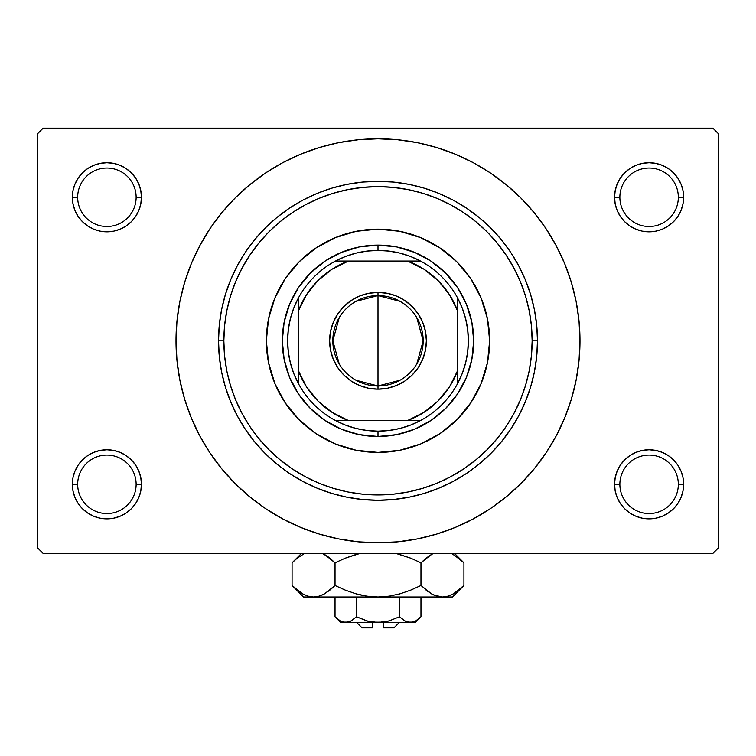 <?xml version="1.0" encoding="UTF-8"?>
<svg xmlns="http://www.w3.org/2000/svg" width="756" height="756" viewBox="0 0 756 756"><rect width="100%" height="100%" fill="white"/><g stroke="black" fill="none" stroke-linecap="round" stroke-linejoin="round"><path stroke-width="1.13" d="M617.179 471.092L615.214 477.575L614.543 484.312L619.863 484.312A29.238 29.238 0 0 0 649.102 513.551A29.238 29.238 0 0 0 678.33 484.312A29.238 29.238 0 0 0 649.092 455.074A29.238 29.238 0 0 0 619.863 484.312L614.543 484.312A34.549 34.549 0 0 1 649.102 449.763A34.549 34.549 0 0 1 683.651 484.312L678.33 484.312A29.238 29.238 0 0 1 649.092 513.551A29.238 29.238 0 0 1 619.863 484.312A29.238 29.238 0 0 1 649.102 455.074A29.238 29.238 0 0 1 678.33 484.312L683.651 484.312L682.98 477.575L681.014 471.092L677.83 465.12L673.53 459.884L668.295 455.584L662.322 452.39L655.839 450.425L649.102 449.763L642.354 450.425L635.872 452.39L629.899 455.584L624.664 459.884L620.364 465.12L617.179 471.092L615.214 477.575L614.543 484.312L615.214 491.05L617.179 497.533L620.364 503.505L624.664 508.741L629.899 513.04L635.872 516.235L642.354 518.2L649.102 518.862L655.839 518.2L662.322 516.235L668.295 513.04L673.53 508.741L677.83 503.505L681.014 497.533L682.98 491.05L683.651 484.312L682.98 477.575L681.014 471.092M74.986 471.092L73.02 477.575L72.349 484.312L77.67 484.312A29.238 29.238 0 0 0 106.898 513.551A29.238 29.238 0 0 0 136.137 484.312A29.238 29.238 0 0 0 106.898 455.074A29.238 29.238 0 0 0 77.67 484.312L72.349 484.312A34.549 34.549 0 0 1 106.908 449.763A34.549 34.549 0 0 1 141.457 484.312L136.137 484.312A29.238 29.238 0 0 1 106.898 513.551A29.238 29.238 0 0 1 77.67 484.312A29.238 29.238 0 0 1 106.908 455.074A29.238 29.238 0 0 1 136.137 484.312L141.457 484.312L140.786 477.575L138.821 471.092L135.636 465.12L131.336 459.884L126.101 455.584L120.128 452.39L113.646 450.425L106.898 449.763L100.161 450.425L93.678 452.39L87.705 455.584L82.47 459.884L78.17 465.12L74.986 471.092L73.02 477.575L72.349 484.312L73.02 491.05L74.986 497.533L78.17 503.505L82.47 508.741L87.705 513.04L93.678 516.235L100.161 518.2L106.898 518.862L113.646 518.2L120.128 516.235L126.101 513.04L131.336 508.741L135.636 503.505L138.821 497.533L140.786 491.05L141.457 484.312L140.786 477.575L138.821 471.092M74.986 184.048L73.02 190.531L72.349 197.269L77.67 197.269A29.238 29.238 0 0 0 106.898 226.507A29.238 29.238 0 0 0 136.137 197.269A29.238 29.238 0 0 0 106.908 168.03A29.238 29.238 0 0 0 77.67 197.269L72.349 197.269A34.549 34.549 0 0 1 106.908 162.72A34.549 34.549 0 0 1 141.457 197.269L136.137 197.269A29.238 29.238 0 0 1 106.898 226.507A29.238 29.238 0 0 1 77.67 197.269A29.238 29.238 0 0 1 106.908 168.03A29.238 29.238 0 0 1 136.137 197.269L141.457 197.269L140.786 190.531L138.821 184.048L135.636 178.076L131.336 172.84L126.101 168.541L120.128 165.347L113.646 163.381L106.898 162.72L100.161 163.381L93.678 165.347L87.705 168.541L82.47 172.84L78.17 178.076L74.986 184.048L73.02 190.531L72.349 197.269L73.02 204.007L74.986 210.489L78.17 216.462L82.47 221.697L87.705 225.997L93.678 229.191L100.161 231.156L106.898 231.818L113.646 231.156L120.128 229.191L126.101 225.997L131.336 221.697L135.636 216.462L138.821 210.489L140.786 204.007L141.457 197.269L140.786 190.531L138.821 184.048M617.179 184.048L615.214 190.531L614.543 197.269L619.863 197.269A29.238 29.238 0 0 0 649.102 226.507A29.238 29.238 0 0 0 678.33 197.269A29.238 29.238 0 0 0 649.092 168.03A29.238 29.238 0 0 0 619.863 197.269L614.543 197.269A34.549 34.549 0 0 1 649.092 162.72A34.549 34.549 0 0 1 683.651 197.269L678.33 197.269A29.238 29.238 0 0 1 649.102 226.507A29.238 29.238 0 0 1 619.863 197.269A29.238 29.238 0 0 1 649.092 168.03A29.238 29.238 0 0 1 678.33 197.269L683.651 197.269L682.98 190.531L681.014 184.048L677.83 178.076L673.53 172.84L668.295 168.541L662.322 165.347L655.839 163.381L649.102 162.72L642.354 163.381L635.872 165.347L629.899 168.541L624.664 172.84L620.364 178.076L617.179 184.048L615.214 190.531L614.543 197.269L615.214 204.007L617.179 210.489L620.364 216.462L624.664 221.697L629.899 225.997L635.872 229.191L642.354 231.156L649.102 231.818L655.839 231.156L662.322 229.191L668.295 225.997L673.53 221.697L677.83 216.462L681.014 210.489L682.98 204.007L683.651 197.269L682.98 190.531L681.014 184.048M323.955 190.758L322.831 191.164M423.918 188.074L422.443 187.639M432.026 190.758L433.169 191.164M436.089 192.279L435.494 192.043M432.045 490.824L433.169 490.417M332.082 493.507L333.557 493.942M323.974 490.824L322.831 490.417M319.911 489.302L320.506 489.538M204.744 444.632L210.045 453.014L221.858 468.937L235.173 483.623L249.858 496.938L265.781 508.741L282.782 518.937L300.699 527.404L319.363 534.086L338.594 538.905L358.202 541.816L378 542.78L397.798 541.816L417.406 538.905L436.637 534.086L455.301 527.404L473.218 518.937L490.219 508.741L506.142 496.938L520.827 483.623L534.142 468.937L545.955 453.014L556.142 436.014L564.619 418.087L571.3 399.423L576.11 380.202L579.02 360.593L579.994 340.786A201.994 201.994 0 0 1 378 542.789A201.994 201.994 0 0 1 176.006 340.795A201.994 201.994 0 0 1 378 138.802A201.994 201.994 0 0 1 579.994 340.786L579.02 320.988L576.11 301.379L571.3 282.158L564.619 263.494L556.142 245.568L545.955 228.567L534.142 212.644L520.827 197.959L506.142 184.644L490.219 172.84L473.218 162.644L455.301 154.177L436.637 147.496L417.406 142.676L397.798 139.766L378 138.802L358.202 139.766L338.594 142.676L319.363 147.496L300.699 154.177L282.782 162.644L265.781 172.84L249.858 184.644L235.173 197.959L221.858 212.644L210.045 228.567L203.071 239.794M712.889 553.411L43.111 553.411L37.8 548.1L37.8 133.481L43.111 128.161L712.889 128.161L43.111 128.161L37.8 133.481L37.8 548.1L43.111 553.411L712.889 553.411L718.2 548.1L718.2 133.481L718.2 548.1L712.889 553.411M712.889 128.161L718.2 133.481L712.889 128.161M545.955 453.014L552.929 441.787M551.256 236.949L545.955 228.567M668.295 168.541L662.322 165.347M635.872 165.347L629.899 168.541M681.014 210.489L682.98 204.007L683.651 197.269A34.549 34.549 0 0 1 649.102 231.818A34.549 34.549 0 0 1 614.543 197.269L615.214 204.007L617.179 210.489M629.899 225.997L635.872 229.191M662.322 229.191L668.295 225.997M126.101 168.541L120.128 165.347M93.678 165.347L87.705 168.541M138.821 210.489L140.786 204.007L141.457 197.269A34.549 34.549 0 0 1 106.898 231.818A34.549 34.549 0 0 1 72.349 197.269L73.02 204.007L74.986 210.489M87.705 225.997L93.678 229.191M120.128 229.191L126.101 225.997M126.101 455.584L120.128 452.39M93.678 452.39L87.705 455.584M138.821 497.533L140.786 491.05L141.457 484.312A34.549 34.549 0 0 1 106.898 518.862A34.549 34.549 0 0 1 72.349 484.312L73.02 491.05L74.986 497.533M87.705 513.04L93.678 516.235M120.128 516.235L126.101 513.04M668.295 455.584L662.322 452.39M635.872 452.39L629.899 455.584M681.014 497.533L682.98 491.05L683.651 484.312A34.549 34.549 0 0 1 649.102 518.862A34.549 34.549 0 0 1 614.543 484.312L615.214 491.05L617.179 497.533M629.899 513.04L635.872 516.235M662.322 516.235L668.295 513.04M210.045 228.567L199.858 245.568L191.381 263.494L184.7 282.158L179.89 301.379L176.98 320.988L176.006 340.786L176.98 360.593L179.89 380.202L184.7 399.423L191.381 418.087L199.858 436.014L210.045 453.014M218.531 340.795A159.469 159.469 0 0 1 378 181.327A159.469 159.469 0 0 1 537.469 340.786L536.703 356.426L534.407 371.905L530.599 387.081L525.325 401.814L518.635 415.961L510.593 429.389L501.275 441.958L490.757 453.553L479.162 464.061L466.594 473.388L453.175 481.43L439.028 488.121L424.296 493.394L409.109 497.193L393.63 499.489L378 500.255L362.37 499.489L346.891 497.193L331.704 493.394L316.972 488.121L302.825 481.43L289.406 473.388L276.838 464.061L265.243 453.553L254.725 441.958L245.407 429.389L237.365 415.961L230.674 401.814L225.401 387.081L221.593 371.905L219.297 356.426L218.531 340.786L219.297 325.156L221.593 309.676L225.401 294.5L230.674 279.767L237.365 265.621L245.407 252.192L254.725 239.624L265.243 228.029L276.838 217.52L289.406 208.193L302.825 200.151L316.972 193.46L331.704 188.187L346.891 184.388L362.37 182.092L378 181.327L393.63 182.092L409.109 184.388L424.296 188.187L439.028 193.46L453.175 200.151L466.594 208.193L479.162 217.52L490.757 228.029L501.275 239.624L510.593 252.192L518.635 265.621L525.325 279.767L530.599 294.5L534.407 309.676L536.703 325.156L537.469 340.786A159.469 159.469 0 0 0 378 181.327A159.469 159.469 0 0 0 218.531 340.786L223.852 340.786L224.589 355.896L226.809 370.865L230.486 385.541L235.579 399.782L242.052 413.456L249.83 426.431L258.835 438.584L268.994 449.792L280.202 459.95L292.355 468.966L305.329 476.743L319.004 483.207L333.254 488.31L347.93 491.986L362.889 494.197L378 494.944L393.111 494.197L408.07 491.986L422.746 488.31L436.996 483.207L450.67 476.743L463.645 468.966L475.798 459.95L487.006 449.792L497.164 438.584L506.17 426.431L513.948 413.456L520.421 399.782L525.514 385.541L529.191 370.865L531.411 355.896L532.148 340.786L537.469 340.786L532.148 340.786L531.411 325.685L529.191 310.716L525.514 296.04L520.421 281.799L513.948 268.125L506.17 255.15L497.164 242.997L487.006 231.79L475.798 221.631L463.645 212.616L450.67 204.838L436.996 198.374L422.746 193.271L408.07 189.595L393.111 187.384L378 186.637L362.889 187.384L347.93 189.595L333.254 193.271L319.004 198.374L305.329 204.838L292.355 212.616L280.202 221.631L268.994 231.79L258.835 242.997L249.83 255.15L242.052 268.125L235.579 281.799L230.486 296.04L226.809 310.716L224.589 325.685L223.852 340.786L218.531 340.786A159.469 159.469 0 0 0 378 500.264A159.469 159.469 0 0 0 537.469 340.795A159.469 159.469 0 0 1 378 500.264A159.469 159.469 0 0 1 218.531 340.786M302.825 481.43L308.042 484.095L302.825 481.43M518.635 415.961L525.325 401.814L518.635 415.961M453.175 200.151L447.958 197.486L453.175 200.151M237.365 265.621L230.674 279.767L237.365 265.621M320.478 489.529L319.542 489.16M433.112 490.436L432.016 490.833M446.9 484.605L446.295 484.898M435.522 192.052L436.458 192.421M322.888 191.145L323.984 190.748M309.1 196.976L309.705 196.683M489.623 340.795A111.623 111.623 0 0 1 378 452.419A111.623 111.623 0 0 1 266.377 340.786A111.623 111.623 0 0 0 274.853 383.481M274.882 383.538A111.623 111.623 0 0 0 335.248 443.904M335.314 443.933A111.623 111.623 0 0 0 420.686 443.933M420.752 443.904A111.623 111.623 0 0 0 481.118 383.538M223.852 340.795A154.148 154.148 0 0 1 378 186.637A154.148 154.148 0 0 1 532.148 340.786M266.367 340.786L268.512 319.013L274.872 298.072L285.182 278.775L299.064 261.86L315.98 247.977L335.286 237.658L356.218 231.308L378 229.162L399.782 231.308L420.714 237.658L440.02 247.977L456.936 261.86L470.818 278.775L481.128 298.072L487.488 319.013L489.633 340.786L487.488 362.568L481.128 383.509L470.818 402.806L456.936 419.722L440.02 433.604L420.714 443.923L399.782 450.274L378 452.419L356.218 450.274L335.286 443.923L315.98 433.604L299.064 419.722L285.182 402.806L274.872 383.509L268.512 362.568L266.367 340.786M532.148 340.795A154.148 154.148 0 0 1 378 494.944A154.148 154.148 0 0 1 223.852 340.786M473.681 340.786L471.839 359.459L466.395 377.405L457.56 393.952L445.653 408.448L431.156 420.345L414.619 429.191L396.664 434.634L378 436.477L359.336 434.634L341.381 429.191L324.844 420.345L310.347 408.448L298.44 393.952L289.605 377.405L284.161 359.459L282.319 340.786L284.161 322.122L289.605 304.177L298.44 287.63L310.347 273.133L324.844 261.236L341.381 252.391L359.336 246.947L378 245.105L396.664 246.947L414.619 252.391L431.156 261.236L445.653 273.133L457.56 287.63L466.395 304.177L471.839 322.122L473.681 340.786M266.377 340.795A111.623 111.623 0 0 1 378 229.162A111.623 111.623 0 0 1 489.623 340.786A111.623 111.623 0 0 0 481.147 298.1M481.118 298.044A111.623 111.623 0 0 0 420.752 237.677M420.686 237.649A111.623 111.623 0 0 0 335.314 237.649M335.248 237.677A111.623 111.623 0 0 0 274.882 298.044M400.047 380.23L378 385.976A45.18 45.18 0 0 0 423.18 340.786A45.18 45.18 0 0 0 378 295.605L378 292.421A48.375 48.375 0 0 1 426.375 340.795A48.375 48.375 0 0 1 378 389.16L378 295.605A45.18 45.18 0 0 1 423.18 340.795A45.18 45.18 0 0 1 378 385.976L355.953 380.23M355.953 301.351L378 295.605L400.047 301.351M416.736 317.529L423.18 340.786L416.736 364.052M298.261 383.32A90.361 90.361 0 0 1 298.261 298.27L293.668 308.325L290.332 318.871L288.31 329.748L287.639 340.786L288.31 351.833L290.332 362.71L293.668 373.256L298.261 383.311A90.361 90.361 0 0 0 335.475 420.525L345.539 425.127L356.085 428.454L366.962 430.476L378 431.156A90.361 90.361 0 0 1 335.475 420.525L420.525 420.525A90.361 90.361 0 0 1 378 431.156L389.038 430.476L399.915 428.454L410.461 425.127L420.525 420.525A90.361 90.361 0 0 0 457.739 383.32M378 436.477L378 431.156L378 436.477A95.681 95.681 0 0 1 282.319 340.795A95.681 95.681 0 0 1 378 245.114A95.681 95.681 0 0 0 282.319 340.786A95.681 95.681 0 0 0 378 436.477A95.681 95.681 0 0 0 473.681 340.795A95.681 95.681 0 0 0 378 245.114A95.681 95.681 0 0 1 473.681 340.795A95.681 95.681 0 0 1 378 436.477M378 250.425L378 245.114L378 250.425L366.962 251.105L356.085 253.128L345.539 256.454L335.475 261.056A90.361 90.361 0 0 1 420.525 261.056L410.461 256.454L399.915 253.128L389.038 251.105L378 250.425M457.73 383.32A90.361 90.361 0 0 1 420.525 420.525L407.597 420.525A85.05 85.05 0 0 0 457.739 370.383L457.739 383.311L462.332 373.256L465.668 362.71L467.69 351.833L468.361 340.786L467.69 329.748L465.668 318.871L462.332 308.325L457.739 298.27A90.361 90.361 0 0 1 457.739 383.311L457.739 298.261A90.361 90.361 0 0 0 420.525 261.056L335.475 261.056A90.361 90.361 0 0 0 298.261 298.261L298.261 383.311A90.361 90.361 0 0 0 335.475 420.525L407.597 420.525L423.927 412.379L438.14 400.926L449.584 386.713L457.739 370.383L457.739 311.198L449.584 294.868L438.14 280.656L423.927 269.202L407.597 261.056L348.403 261.056L332.073 269.202L317.86 280.656L306.416 294.868L298.261 311.198L298.261 370.383L306.416 386.713L317.86 400.926L332.073 412.379L348.403 420.525A85.05 85.05 0 0 1 298.261 370.383L298.261 383.311M378 292.421L387.441 293.347L396.513 296.097L404.876 300.567L412.209 306.586L418.219 313.92L422.689 322.283L425.439 331.355L426.375 340.786L425.439 350.226L422.689 359.298L418.219 367.662L412.209 374.995L404.876 381.015L396.513 385.484L387.441 388.234L378 389.16L368.559 388.234L359.487 385.484L351.124 381.015L343.791 374.995L337.781 367.662L333.311 359.298L330.561 350.226L329.625 340.786L330.561 331.355L333.311 322.283L337.781 313.92L343.791 306.586L351.124 300.567L359.487 296.097L368.559 293.347L378 292.421L378 385.976A45.18 45.18 0 0 1 332.82 340.795A45.18 45.18 0 0 1 378 295.605A45.18 45.18 0 0 0 332.82 340.786A45.18 45.18 0 0 0 378 385.976L378 389.16A48.375 48.375 0 0 1 329.625 340.795A48.375 48.375 0 0 1 378 292.421M457.739 298.261L457.739 311.198A85.05 85.05 0 0 0 407.597 261.056L420.525 261.056A90.361 90.361 0 0 1 457.739 298.27M298.261 298.261A90.361 90.361 0 0 1 335.475 261.056L348.403 261.056A85.05 85.05 0 0 0 298.261 311.198L298.261 298.261M339.264 364.052L332.82 340.795L339.264 317.529M393.942 627.839L383.311 627.839L393.952 627.839L399.262 622.519M383.311 622.519L383.311 627.839L383.311 622.519M356.492 616.792L366.925 620.903L356.52 616.764L356.52 597.004L356.52 616.764L351.323 620.903L345.775 622.519L340.257 620.922L335.031 616.764L335.031 597.004L335.031 616.764L340.191 620.874M335.031 616.764L340.786 622.519L348.582 622.103L345.775 622.519L340.257 620.922L343.044 622.122M350.727 621.224L345.775 622.519L378 622.519L366.934 620.912L356.52 616.764L366.925 620.903L372.396 622.103L410.224 622.519L404.706 620.922L399.48 616.764L404.677 620.903L399.48 616.764L399.48 597.004L399.48 616.764L389.066 620.912L383.604 622.103L340.795 622.519M419.845 617.832L415.753 620.912L410.224 622.519L404.706 620.922L399.48 616.764L389.075 620.903L378 622.519L415.214 622.519L420.969 616.764L420.969 597.004L420.969 616.764L415.772 620.903L413.05 622.093L407.418 622.103M405.991 621.564L407.399 622.093M462.285 587.091L463.929 585.494L463.929 562.804L463.929 585.494L453.553 593.762L448.091 596.153L442.449 597.004L452.419 597.004L303.581 597.004L313.551 597.004L307.994 596.182L302.523 593.8L292.071 585.494L292.071 562.804L297.184 558.174L304.592 553.411M322.51 553.42L329.909 558.164L335.031 562.804L335.031 585.494L324.655 593.762L319.193 596.153L313.551 597.004L319.155 596.163L313.551 597.004L319.155 596.163L324.655 593.762L329.918 590.124L324.655 593.762M293.593 561.321L292.071 562.804L292.071 585.494L293.13 586.533M433.982 595.104L442.449 597.004L448.091 596.153L442.449 597.004L452.419 597.004L463.929 585.494L453.553 593.762L448.091 596.153L442.449 597.004L436.892 596.182L431.421 593.8L420.969 585.494L420.969 562.804L420.969 585.494L410.763 590.115L400.141 593.781L389.227 596.163L378 597.004L442.449 597.004L436.892 596.182L431.421 593.8L420.969 585.494L410.725 590.124L420.969 585.494L410.725 590.124L400.141 593.781L389.227 596.163L378 597.004L313.551 597.004L307.994 596.182L302.523 593.8L292.071 585.494L303.581 597.004M321.943 595.133L324.626 593.781M389.189 596.163L378 597.004L366.858 596.172L378 597.004L389.142 596.172L378 597.004L366.858 596.172L355.896 593.791L345.237 590.115L335.031 585.494L335.031 562.804L345.275 558.164L335.031 562.804L324.617 554.507L328.879 557.352M355.915 554.498L360.083 553.42M366.773 596.163L355.859 593.781L345.237 590.115L335.031 585.494L345.275 590.124L355.859 593.781L366.821 596.172L360.168 594.896M400.104 593.791L397.949 594.377L400.094 593.791M395.917 553.411L410.725 558.164L395.917 553.411L410.763 558.183L420.969 562.804L431.383 554.517M432.545 553.883L426.082 558.174L431.345 554.526M420.969 585.494L431.383 593.781L427.102 590.927M436.807 596.153L433.793 595.019M451.408 553.411L458.807 558.164L462.823 561.717M345.275 558.164L360.083 553.411L345.275 558.164L335.031 562.804L329.909 558.164L335.031 562.804L345.275 558.164L355.859 554.517M451.379 594.896L453.477 593.8L451.379 594.896M322.358 594.944L324.579 593.8L322.358 594.944M293.574 586.958L297.184 590.124M366.811 596.163L355.878 593.781M335.031 585.494L329.918 590.124L335.031 585.494M395.917 553.42L410.725 558.164L420.969 562.804L426.45 557.881L420.969 562.804L410.725 558.164L397.949 553.921M453.477 554.488L463.929 562.804L454.545 553.411M462.436 561.339L459.639 558.845M292.071 562.804L301.455 553.42L292.071 562.804L297.184 558.174L304.592 553.42M324.626 554.517L329.909 558.164L324.655 554.526M415.743 620.922L420.969 616.764M405.764 621.46L399.48 616.764L389.056 620.912L383.604 622.103M369.24 621.498L372.396 622.103M350.236 621.46L356.52 616.764L350.236 621.46M415.205 622.519L410.224 622.519L413.05 622.093M372.689 627.839L372.689 622.519L372.689 627.839L362.058 627.839M356.737 622.519L362.048 627.839L372.68 627.839M350.009 621.564L348.601 622.093M356.52 616.764L367.652 621.111M335.031 562.804L329.55 557.881M426.082 590.124L431.345 593.762M410.725 590.124L400.141 593.781L389.227 596.163M433.642 594.944L431.383 593.781M307.909 596.153L313.551 597.004L319.155 596.163M297.58 590.436L297.014 589.982M304.621 594.896L302.523 593.8M358.042 594.377L355.915 593.791M342.95 622.093L348.554 622.103"/></g></svg>
